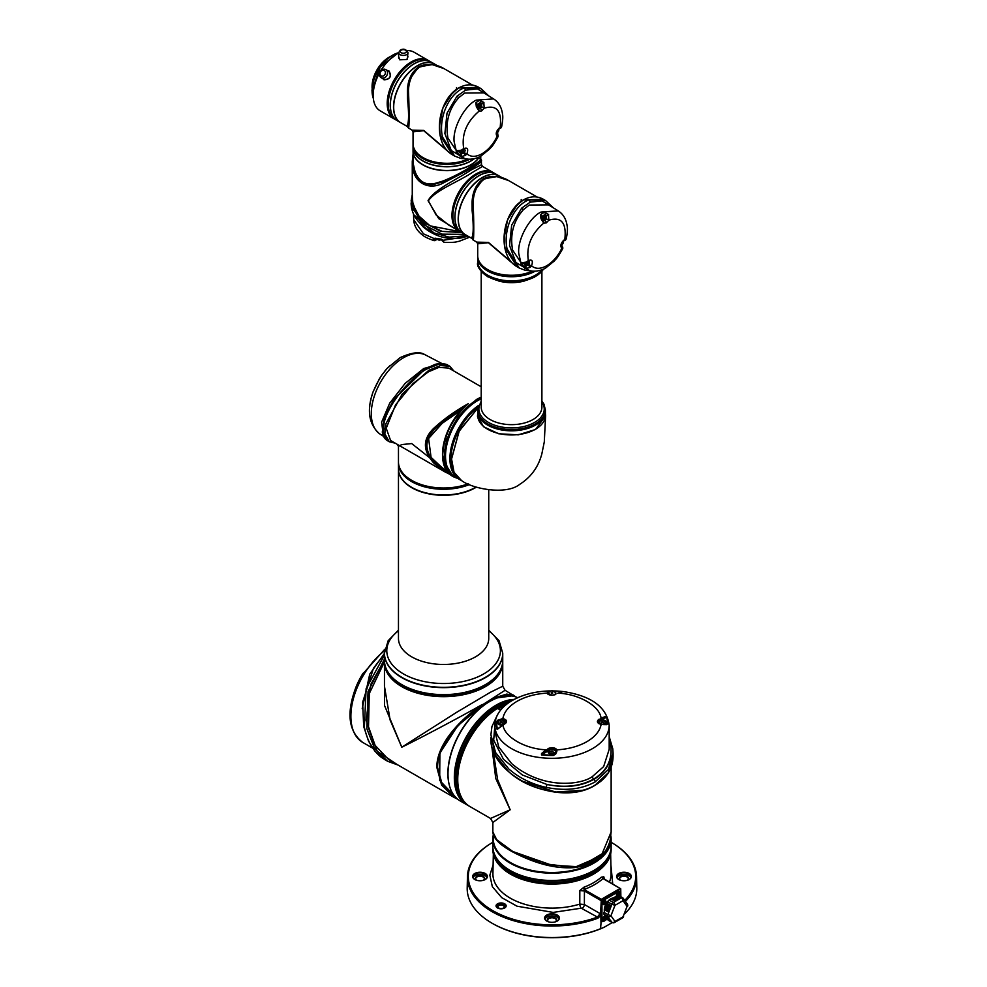 <?xml version="1.0" encoding="UTF-8"?>
<svg xmlns="http://www.w3.org/2000/svg" width="987" height="987" viewBox="0 0 987 987"><rect width="100%" height="100%" fill="white"/><g stroke="black" fill="none" stroke-linecap="round" stroke-linejoin="round"><path stroke-width="1.48" d="M493.105 864.957L489.836 875.185L492.34 886.659L501.717 897.639L516.978 906.177L553.176 912.407L581.257 908.188A3.109 1.197 72.9 0 1 579.788 904.104L579.825 890.595L583.909 887.214A58.764 33.928 -0 0 0 601.293 877.196L603.797 876.752L603.847 878.936M611.138 842.318A83.685 48.314 180 0 1 611.175 842.33L611.792 842.688A84.561 48.819 180 0 1 636.553 876.616L636.8 887.979A84.808 48.955 180 0 1 624.697 913.802M612.273 922.574L604.278 927.2A84.043 48.523 180 0 1 492.575 923.524A84.043 48.523 180 0 1 492.575 923.511L492.032 923.203A84.808 48.955 180 0 1 467.196 887.979L467.443 876.616A84.561 48.819 180 0 1 492.205 842.688A84.561 48.819 180 0 1 492.513 842.516M555.286 921.883A4.676 2.702 180 0 0 555.36 921.833A4.676 2.702 180 0 0 555.299 918.058A4.676 2.702 180 0 0 548.723 918.046A4.676 2.702 180 0 0 548.636 921.833A4.676 2.702 180 0 0 548.698 921.87A4.676 2.702 180 0 1 548.698 921.87A4.306 2.48 180 0 1 547.699 920.254A4.306 2.48 180 0 1 550.364 917.972A4.306 2.48 180 0 1 555.039 918.515A4.306 2.48 180 0 1 556.298 920.254A4.306 2.48 180 0 1 555.262 921.883M620.737 888.831L620.872 896.727L620.737 888.831L601.33 900.033L600.984 923.474L600.849 915.356L597.9 918.218A84.561 48.819 180 0 1 492.205 911.729A84.561 48.819 180 0 1 467.443 876.616M600.984 923.474L600.54 928.73A84.808 48.955 180 0 1 492.032 923.203L492.575 923.511M483.309 880.33A4.676 2.702 180 0 0 483.383 880.281A4.676 2.702 180 0 0 483.322 876.505A4.676 2.702 180 0 0 476.746 876.481A4.676 2.702 180 0 0 476.659 880.281A4.676 2.702 180 0 0 476.709 880.318A4.676 2.702 180 0 1 476.709 880.318A4.306 2.48 180 0 1 475.709 878.701A4.306 2.48 180 0 1 478.387 876.419A4.306 2.48 180 0 1 483.062 876.962A4.306 2.48 180 0 1 484.321 878.701A4.306 2.48 180 0 1 483.285 880.33M620.7 880.33A4.306 2.48 180 0 1 619.676 878.701A4.306 2.48 180 0 1 622.341 876.419A4.306 2.48 180 0 1 627.016 876.962A4.306 2.48 180 0 1 628.275 878.701A4.306 2.48 180 0 1 627.251 880.33A4.676 2.702 180 0 0 627.337 880.281A4.676 2.702 180 0 0 627.276 876.505A4.676 2.702 180 0 0 620.7 876.481A4.676 2.702 180 0 0 620.613 880.281A4.676 2.702 180 0 0 620.675 880.318A4.676 2.702 180 0 1 620.675 880.318M498.768 908.028A3.109 1.801 180 0 1 497.991 906.843A3.109 1.801 180 0 1 499.903 905.178A3.109 1.801 180 0 1 503.296 905.572A3.109 1.801 180 0 1 504.209 906.843A3.109 1.801 180 0 1 503.432 908.028M600.849 915.356L600.121 913.592L597.431 917.083A83.685 48.314 180 0 1 492.821 910.668A83.685 48.314 180 0 1 492.821 842.33A83.685 48.314 180 0 1 492.858 842.318M581.257 908.188L597.431 917.083L597.9 918.218M498.62 907.954L498.62 907.954A3.504 2.023 180 0 1 498.62 905.091A3.504 2.023 180 0 1 503.58 905.091A3.504 2.023 180 0 1 503.58 907.954A3.504 2.023 180 0 1 498.62 907.954M546.909 921.155A7.008 4.047 180 0 1 544.997 918.379A7.008 4.047 180 0 1 549.315 914.641A7.008 4.047 180 0 1 556.952 915.517A7.008 4.047 180 0 1 559 918.379A7.008 4.047 180 0 1 557.087 921.155M558.864 919.168A7.008 4.047 0 0 0 556.952 917.108A7.008 4.047 0 0 0 549.969 916.096A7.008 4.047 0 0 0 545.132 919.168M629.2 873.483A7.39 4.269 0 0 0 618.75 873.483A7.39 4.269 0 0 0 618.75 879.516L618.75 879.516A7.39 4.269 0 0 0 629.2 879.516A7.39 4.269 0 0 0 629.2 873.483M629.064 879.602A7.008 4.047 0 0 0 630.977 876.814A7.008 4.047 0 0 0 628.929 873.964A7.008 4.047 0 0 0 621.292 873.088A7.008 4.047 0 0 0 616.974 876.814A7.008 4.047 0 0 0 618.886 879.602M485.246 873.483A7.39 4.269 0 0 0 474.796 873.483A7.39 4.269 0 0 0 474.796 879.516L474.796 879.516A7.39 4.269 0 0 0 485.246 879.516A7.39 4.269 0 0 0 485.246 873.483M485.098 879.602A7.008 4.047 0 0 0 487.023 876.814A7.008 4.047 0 0 0 484.975 873.964A7.008 4.047 0 0 0 477.338 873.088A7.008 4.047 0 0 0 473.02 876.814A7.008 4.047 0 0 0 474.932 879.602M557.223 915.035A7.39 4.269 0 0 0 546.773 915.035A7.39 4.269 0 0 0 546.773 921.081L546.773 921.081A7.39 4.269 0 0 0 557.223 921.081A7.39 4.269 0 0 0 557.223 915.035M504.678 903.821A5.058 2.924 0 0 0 497.522 903.821A5.058 2.924 0 0 0 497.522 907.954L497.522 907.954A5.058 2.924 0 0 0 504.678 907.954A5.058 2.924 0 0 0 504.678 903.821M504.53 908.028A4.664 2.69 0 0 0 505.763 906.202A4.664 2.69 0 0 0 504.406 904.302A4.664 2.69 0 0 0 499.311 903.71A4.664 2.69 0 0 0 496.436 906.202A4.664 2.69 0 0 0 497.67 908.028M602.625 867.265A58.578 33.817 180 0 1 593.421 874.174A58.578 33.817 180 0 1 510.575 874.174A58.578 33.817 180 0 1 501.359 867.265M486.887 877.616A7.008 4.047 0 0 0 484.975 875.543A7.008 4.047 0 0 0 477.992 874.544A7.008 4.047 0 0 0 473.155 877.616M630.841 877.616A7.008 4.047 0 0 0 628.929 875.543A7.008 4.047 0 0 0 621.946 874.544A7.008 4.047 0 0 0 617.109 877.616M505.763 906.362A4.664 2.69 0 0 0 504.406 904.61A4.664 2.69 0 0 0 499.447 904.006A4.664 2.69 0 0 0 496.436 906.362M602.921 920.069A2.184 1.258 -60 0 1 603.871 917.873A2.184 1.258 -60 0 1 605.549 917.293A2.184 1.258 -60 0 1 605.993 918.292A2.184 1.258 -60 0 1 605.043 920.476A2.184 1.258 -60 0 1 603.365 921.068A2.184 1.258 -60 0 1 602.921 920.069M605.031 917.194A2.184 1.258 120 0 0 604.698 916.8A2.184 1.258 120 0 0 603.02 917.392A2.184 1.258 120 0 0 602.07 919.576A2.184 1.258 120 0 0 602.514 920.575A2.184 1.258 120 0 0 603.032 920.674M602.921 903.549A2.184 1.258 -60 0 1 603.871 901.353A2.184 1.258 -60 0 1 605.549 900.773A2.184 1.258 -60 0 1 605.993 901.773A2.184 1.258 -60 0 1 605.043 903.969A2.184 1.258 -60 0 1 603.365 904.548A2.184 1.258 -60 0 1 602.921 903.549M605.031 900.675A2.184 1.258 120 0 0 604.698 900.28A2.184 1.258 120 0 0 603.02 900.872A2.184 1.258 120 0 0 602.07 903.056A2.184 1.258 120 0 0 602.514 904.055A2.184 1.258 120 0 0 603.032 904.154M617.282 895.752A2.184 1.258 -60 0 1 617.22 895.295A2.184 1.258 -60 0 1 618.17 893.099A2.184 1.258 -60 0 1 619.848 892.519A2.184 1.258 -60 0 1 620.305 893.506A2.184 1.258 -60 0 1 619.256 895.801M619.342 892.421A2.184 1.258 120 0 0 619.009 892.026A2.184 1.258 120 0 0 617.319 892.606A2.184 1.258 120 0 0 616.369 894.802A2.184 1.258 120 0 0 616.826 895.801A2.184 1.258 120 0 0 617.048 895.888M613.445 897.96A9.142 5.28 120 0 0 604.291 910.026A9.142 5.28 120 0 0 604.414 911.396M604.883 919.872L604.883 919.872A3.886 1.221 -136.5 0 1 604.957 920.192L605.253 919.872A3.886 1.221 43.5 0 0 605.179 919.551L604.932 918.996A3.886 1.221 43.5 0 0 604.673 918.576L604.377 918.909A3.886 1.221 -136.5 0 1 604.624 919.316L604.846 919.835M604.969 902.525L604.932 902.476A3.886 1.221 43.5 0 0 604.673 902.056A3.775 1.382 140.9 0 1 604.377 902.389A3.886 1.221 -136.5 0 1 604.624 902.797L604.846 903.315M618.824 893.975L619.231 894.222A3.886 1.221 43.5 0 0 618.985 893.803L618.676 894.123A3.886 1.221 -136.5 0 1 618.935 894.543L618.837 894.839A3.886 2.924 -24.3 0 1 618.355 895.209L618.368 895.209M604.278 927.2L600.54 928.73M603.773 921.167L603.328 921.426A1.986 1.147 -60 0 1 602.329 921.513A1.986 1.147 -60 0 1 601.934 920.612L601.934 902.821A1.986 1.147 -60 0 1 603.328 900.391L618.738 891.495A1.986 1.147 -60 0 1 619.725 891.384A1.986 1.147 -60 0 1 620.144 892.31L620.144 892.816M620.144 894.395L620.144 896.307M607.375 919.082L605.142 920.377M611.792 842.688L611.175 842.33A83.685 48.314 180 0 1 624.722 900.403M636.553 876.616A84.561 48.819 180 0 1 625.437 901.415M600.478 915.368L601.317 899.317L584.045 889.484L583.909 887.214M601.293 877.196L620.737 888.806L604.463 879.405L603.797 876.752L603.328 877.85M620.12 888.46L601.317 899.317M600.701 900.391L584.427 890.99L584.366 904.499L579.788 904.104A59.084 34.113 0 0 1 510.217 898.121A59.084 34.113 0 0 1 492.92 873.581L493.34 853.952M582.17 908.274A3.109 1.801 120 0 0 584.366 904.499L600.121 913.592M579.825 890.595L584.427 890.99L585.032 889.916M603.082 920.896L603.057 920.908A1.555 0.901 -60 0 1 602.28 920.994A1.555 0.901 -60 0 1 601.959 920.279L601.959 902.488A1.555 0.901 -60 0 1 601.959 902.476L601.959 902.488M603.057 900.588A1.555 0.901 -60 0 1 603.057 900.576L618.467 891.68A1.555 0.901 -60 0 1 619.244 891.606A1.555 0.901 -60 0 1 619.565 892.322L619.565 892.347M605.771 919.341L606.919 918.687M604.389 919.736L604.661 919.896A3.886 2.924 155.7 0 1 604.18 920.266L604.056 919.983A3.886 2.924 -24.3 0 0 604.537 919.625M605.142 918.971A3.886 2.924 -24.3 0 0 605.45 918.502A3.775 2.11 -165.1 0 1 605.586 918.786A3.886 2.924 155.7 0 1 605.278 919.255M604.389 903.216L604.661 903.376A3.886 2.924 155.7 0 1 604.18 903.747L604.056 903.463A3.886 2.924 -24.3 0 0 604.537 903.105M605.142 902.451A3.886 2.924 -24.3 0 0 605.45 901.982L605.586 902.266A3.886 2.924 155.7 0 1 605.278 902.735L605.179 903.031A3.886 1.221 43.5 0 1 605.253 903.352A3.775 3.553 20.8 0 1 604.957 903.673A3.886 1.221 -136.5 0 0 604.883 903.364M619.454 894.197A3.886 2.924 -24.3 0 0 619.762 893.728A3.775 2.11 -165.1 0 1 619.885 894.012A3.886 2.924 155.7 0 1 619.577 894.481L619.491 894.777A3.886 1.221 43.5 0 1 619.565 895.086L619.256 895.406A3.886 1.221 -136.5 0 0 619.182 895.098L618.812 894.864M604.871 909.989L608.819 912.21L604.871 909.989M605.5 908.608L605.006 909.632M605.413 908.571L609.361 910.804L605.413 908.571M606.191 906.843L605.549 908.213M606.104 906.794L610.052 909.027L606.104 906.794M606.869 905.067L606.24 906.436M606.795 905.017L610.743 907.25L606.795 905.017M607.289 904.006L606.931 904.672M607.202 903.956L611.15 906.189L607.202 903.956M611.36 899.034L615.493 901.23L611.36 899.034L609.485 900.255A2.332 1.345 120 0 0 608.054 902.032L607.35 903.598M612.458 898.404L616.591 900.465L612.458 898.404L611.743 898.947M613.84 897.602L617.961 899.799L613.84 897.602L612.841 898.306M615.209 896.813L619.342 899.009L615.209 896.813L614.222 897.516M616.036 896.332L620.169 898.404L615.592 896.714M622.217 897.602L618.972 895.727A2.332 1.345 120 0 0 618.713 895.48A2.332 1.345 120 0 0 617.541 895.591L616.431 896.245M607.313 919.008L608.054 920.057A2.332 1.345 120 0 0 608.313 920.291A2.332 1.345 120 0 0 608.658 920.402M607.017 918.835L610.965 920.945L607.017 918.835M606.462 918.046L610.41 920.155L606.462 918.046M606.08 917.244L606.326 917.861M605.784 917.071L609.732 919.181L605.784 917.071M605.093 916.096L609.041 918.194L605.093 916.096M604.686 915.504L608.621 917.614L604.686 915.504M604.945 910.026L604.019 912.407A2.332 1.345 120 0 0 604.019 914.32L604.537 915.307M604.624 919.316L605.253 919.872M604.624 902.797L605.253 903.352M618.923 894.53L619.565 895.086M605.648 908.225L609.497 910.446L610.052 909.027M606.339 906.448L610.188 908.669L610.743 907.25M607.437 903.611L611.286 905.832L611.903 904.252L608.054 902.032M609.485 900.255L613.334 902.476A2.332 1.345 -120 0 1 614.987 905.326L623.044 900.675L627.078 906.411L623.044 916.8L614.987 921.451L610.953 915.714A2.332 1.838 144.9 0 1 607.881 916.541A2.332 1.345 -60 0 1 607.881 914.641L610.953 915.714L614.987 905.326L611.903 904.252A2.332 1.345 -60 0 1 613.334 902.476L615.209 901.39L611.36 899.169M616.591 900.465L617.689 899.959L613.84 897.738M617.961 899.799L619.059 899.169L615.209 896.936M606.425 917.737L609.732 919.181M605.734 916.763L609.041 918.194M604.636 915.196L607.881 916.541L604.019 914.32M613.161 922.5A2.332 1.345 -60 0 1 612.162 922.524A2.332 2.332 0 0 0 614.506 922.524A2.332 1.345 60 0 0 614.987 921.451A2.332 1.838 144.9 0 1 611.903 922.277L608.054 920.057M609.361 910.804L608.954 911.865L605.105 909.644M611.15 906.189L610.879 906.893L607.03 904.672M612.458 898.528L616.307 900.749L615.493 901.23M616.036 896.467L619.342 899.009M610.41 920.155L606.98 918.515M608.621 917.614L605.056 915.776M599.158 723.57L605.056 721.694L605.993 723.57M554.472 753.76L549.389 753.673M498.003 723.57L503.888 721.694L504.838 723.57M492.858 748.997L497.621 779.668L510.18 809.784L492.858 822.492L492.858 831.942L497.288 840.887L510.18 850.3L540.58 863.292L574.409 867.413L601.219 855.939L611.138 831.955M498.546 721.966L497.917 723.224M500.853 709.801L497.14 708.543L498.966 707.432A58.591 33.829 120 0 0 457.746 779.076L457.746 779.52A59.134 34.138 120 0 0 469.985 806.589L490.527 818.445L510.18 809.784L495.745 778.435L490.958 739.3M601.206 856.062L582.503 866.364L558.037 867.388L510.452 850.683L497.534 841.232M593.347 862.663A58.208 33.607 0 0 1 593.15 862.774A58.208 33.607 0 0 1 510.834 862.774L510.452 862.552A58.751 33.916 0 0 0 593.545 862.552A58.751 33.916 0 0 0 610.743 838.568L610.743 837.149M609.189 736.647L612.804 748.825A2.332 1.592 172.8 0 1 612.816 748.985L613.075 753.18L608.411 769.478L595.186 781.877C581.565 789.366 565.267 791.204 546.292 787.404C531.734 784.147 519.236 778.003 508.798 768.972L495.56 752.526L490.909 734.76L495.56 755.277L508.798 771.809C531.29 792.573 572.707 798.939 595.186 785.084L594.84 785.196M613.075 753.18L613.075 756.252L608.436 772.636L595.186 785.084M501.088 709.53A2.134 1.234 180 0 1 499.582 709.172A2.134 1.234 180 0 1 498.966 708.296L498.966 706.63A2.134 1.234 180 0 1 499.693 705.693M492.858 839.012L492.858 846.328A59.134 34.138 0 0 0 510.18 870.46A59.134 34.138 0 0 0 574.631 877.862A59.134 34.138 0 0 0 611.138 846.328L611.138 839.012A59.134 34.138 180 0 1 574.631 870.559A59.134 34.138 180 0 1 510.18 863.156A59.134 34.138 180 0 1 492.858 839.012A59.134 34.138 180 0 1 493.241 835.101M610.904 835.989A59.134 34.138 180 0 1 611.138 839.012M494.808 725.285L494.808 730.935L498.719 746.925L511.55 763.494C542.616 790.143 581.54 784.862 592.434 776.51L603.649 766.591L609.189 749.355L609.189 725.285A57.197 33.015 180 0 1 592.434 748.639A57.197 33.015 180 0 1 511.55 748.639A57.197 33.015 180 0 1 494.808 725.285C495.178 715.353 501.001 707.074 512.29 700.462C522.74 694.589 535.065 691.406 549.253 690.925L546.897 693.096C535.324 693.861 525.38 696.6 517.052 701.301C508.91 706.112 504.172 711.849 502.852 718.536L497.497 720.325L496.091 722.447A55.926 32.287 0 0 0 497.078 729.282L502.951 724.914C504.32 736.981 525.146 748.997 546.045 749.799L541.542 753.537L541.481 754.919A55.926 32.287 0 0 0 553.312 755.487L555.755 753.957L557.087 749.849C568.66 749.084 578.616 746.357 586.932 741.644C595.087 736.845 599.825 731.096 601.145 724.421L607.906 723.964A55.926 32.287 0 0 0 606.919 717.13L605.697 716.488L601.046 718.042C599.677 705.976 578.838 693.947 557.951 693.158L562.516 691.492A55.926 32.287 0 0 0 552.757 690.925M605.438 860.935A58.912 34.014 180 0 1 593.643 870.682A58.912 34.014 180 0 1 498.546 860.935M492.858 846.575A59.134 34.138 0 0 0 492.858 846.834A59.134 34.138 0 0 0 510.18 870.978A59.134 34.138 0 0 0 593.816 870.978A59.134 34.138 0 0 0 611.138 846.834A59.134 34.138 0 0 0 611.138 846.575M501.754 706.803L500.36 706.852L500.804 705.754L500.31 706.84L502.186 706.556L500.804 705.754M593.73 872.545A58.912 34.014 0 0 1 593.643 872.594A58.912 34.014 0 0 1 510.341 872.594L510.18 872.496A59.134 34.138 0 0 0 593.816 872.496A59.134 34.138 0 0 0 611.138 848.351L611.138 846.834M492.858 848.549A59.134 34.138 0 0 0 492.858 848.734A59.134 34.138 0 0 0 510.18 872.878A59.134 34.138 0 0 0 574.631 880.281A59.134 34.138 0 0 0 611.138 848.734A59.134 34.138 0 0 0 611.138 848.549M593.73 873.816A58.912 34.014 0 0 1 593.643 873.865A58.912 34.014 0 0 1 510.341 873.865L510.18 873.766A59.134 34.138 0 0 0 593.816 873.766A59.134 34.138 0 0 0 611.138 849.622A59.134 34.138 0 0 0 611.126 849.178M552.634 692.603L552.634 693.244L551.128 692.837L552.634 692.603L551.363 693.343L552.547 693.293M602.021 722.496L603.131 722.496L602.81 721.67L603.205 722.546L601.712 722.311L602.81 721.67M552.634 751.008L552.634 751.65L551.128 751.243L552.634 751.008L551.363 751.749L552.547 751.699M500.865 722.496L501.964 722.496L501.655 721.67L502.05 722.546L500.545 722.311L501.655 721.67M495.536 838.851L514.782 852.953L545.712 864.871L579.739 866.82L604.192 852.571M582.441 790.266L555.632 792.055L521.444 780.84M508.058 703.188A59.134 34.138 120 0 0 502.42 705.545M497.362 708.419A59.134 34.138 120 0 0 457.746 779.52M493.241 834.607L493.241 838.568A58.751 33.916 0 0 0 510.452 862.552L510.834 862.774M546.292 787.404L546.934 784.468L522.333 774.968L503.456 759.287L493.673 740.151L495.24 721.028M609.189 739.954L610.916 747.517C612.248 761.051 606.598 771.649 593.964 779.335A2.332 1.345 60 0 1 595.186 781.877M562.331 691.542L552.732 690.925M550.672 690.925L551.264 690.925A55.926 32.287 0 0 0 550.672 690.925L548.612 691.566L550.684 690.999L549.253 690.925M547.193 693.17L548.241 691.036M548.698 691.998L548.525 691.603A4.898 2.825 0 0 0 547.18 693.084M557.68 693.318L562.911 691.517C591.299 695.749 606.734 707 609.189 725.285M555.459 694.589L555.743 694.429C551.943 695.86 549.006 695.416 546.897 693.096L547.254 693.244C549.142 695.379 551.906 695.773 555.545 694.416L555.743 694.429M598.973 723.718A4.898 2.825 180 0 1 597.678 721.793A4.898 2.825 180 0 1 599.109 719.794L601.046 718.042L605.697 716.488M599.282 721.201L605.796 716.957L606.919 717.13M601.206 720.226L606.66 717.08L607.906 723.964M601.243 724.433L606.499 724.668M555.447 753.932L553.312 755.252L541.53 754.685L548.254 748.516C552.041 747.097 554.99 747.541 557.087 749.849L555.755 753.957M556.841 751.588A4.898 2.825 0 0 0 553.522 749.318A4.898 2.825 0 0 0 548.525 750.009L548.525 748.997A4.898 2.825 180 0 1 556.717 750.231L555.459 753.982M553.312 755.487L555.669 754.043M548.439 750.7L541.481 754.919M548.698 750.404L541.542 753.537M546.317 750.268L548.254 748.516M504.888 723.792L498.299 728.566M497.867 721.497L496.35 722.373L497.325 729.171L498.201 728.665L497.078 729.282M497.411 720.411L497.867 720.855L496.091 722.447M502.741 719.067A4.898 2.825 180 0 1 506.319 721.793A4.898 2.825 180 0 1 505.147 723.631C507.626 721.448 506.849 719.745 502.852 718.536L497.867 720.855L497.497 720.325M501.889 706.717L501.889 705.927M500.804 706.581L501.852 706.741M548.402 692.343L547.514 693.651M556.495 752.501L555.582 750.749M549.525 750.897L555.41 752.76M505.899 722.842L505.011 721.546M502.482 725.05L498.941 724.557M492.858 846.834L492.858 848.351A59.134 34.138 0 0 0 510.18 872.496L510.341 872.594M492.858 849.178A59.134 34.138 0 0 0 492.858 849.622A59.134 34.138 0 0 0 510.18 873.766L510.341 873.865M551.758 693.108L551.758 692.467M602.81 722.311L601.934 721.805M551.758 751.514L551.758 750.873M500.779 721.805L501.655 722.311M384.461 661.845L369.286 693.577L368.484 727.987L374.616 744.852L388.656 759.632L454.131 797.434L441.621 785.097L436.859 767.467C436.414 743.964 461.065 718.524 482.261 704.508C461.78 716.204 421.128 737.782 401.783 747.208L384.511 705.446L384.461 667.644M457.734 799.248L454.131 797.434L457.746 799.248M384.461 662.511L384.461 686.224L390.149 720.14L401.783 747.208L456.549 712.367L490.292 692.331L502.741 686.224L502.741 662.511A59.134 34.138 180 0 1 466.234 694.058A59.134 34.138 180 0 1 401.783 686.656A59.134 34.138 180 0 1 384.461 662.511A59.134 34.138 180 0 1 384.461 662.129M513.647 695.675L494.709 698.204L482.754 705.1C461.719 719.067 437.241 744.099 437.611 767.578L442.398 785.158L457.055 798.668M449.307 785.097A58.751 33.916 -60 0 1 447.888 773.512A58.751 33.916 -60 0 1 500.175 696.982M384.461 659.069L368.04 691.665L366.819 728.616L374.517 748.343L387.607 761.273L398.008 765.024M384.461 655.121L366.115 688.679L364.376 727.197C367.176 740.669 372.864 750.737 381.451 757.411L387.607 761.273L398.045 765.048M466.802 804.738A59.134 34.138 -60 0 1 466.58 804.615A59.134 34.138 -60 0 1 454.328 777.546A59.134 34.138 -60 0 1 514.165 699.425M517.743 697.686A59.134 34.138 120 0 0 472.773 715.489A59.134 34.138 120 0 0 447.999 773.894A59.134 34.138 120 0 0 460.25 800.963L466.58 804.615M454.773 777.707A58.912 34.014 120 0 1 454.773 777.608A58.912 34.014 120 0 1 496.424 705.471L496.584 705.372A59.134 34.138 -60 0 1 513.61 699.721M468.504 805.725A59.134 34.138 -60 0 1 468.344 805.639A59.134 34.138 -60 0 1 456.093 778.558A59.134 34.138 -60 0 1 511.55 700.893M468.344 805.639L467.024 804.874A59.134 34.138 -60 0 1 454.773 777.805A59.134 34.138 -60 0 1 496.584 705.372L496.424 705.471M469.059 806.046A59.134 34.138 -60 0 1 468.665 805.824A59.134 34.138 -60 0 1 456.426 778.755A59.134 34.138 -60 0 1 498.238 706.322A59.134 34.138 -60 0 1 510.933 701.276M498.151 706.371A58.912 34.014 -60 0 0 498.077 706.421A58.912 34.014 -60 0 0 456.426 778.558L456.426 778.755M469.713 806.428A59.134 34.138 -60 0 1 469.442 806.268A59.134 34.138 -60 0 1 457.191 779.199A59.134 34.138 -60 0 1 498.966 706.791M462.298 798.804A58.912 34.014 -60 0 1 457.524 779.199A58.912 34.014 -60 0 1 498.966 707.173M502.741 686.224L505.073 690.271L482.507 704.804L494.475 697.895L506.825 694.058L514.918 696.403M515.337 696.649L513.265 694.996L494.24 697.599L494.709 698.204M457.265 798.853L439.684 780.409L439.894 753.044L457.795 725.655L482.754 705.1M384.461 659.809L370.68 684.608L366.165 720.226L377.231 751.292L397.07 764.493M362.204 708.74L369.73 674.17L384.461 653.382M384.597 650.729A57.197 33.015 120 0 0 350.891 716.229A57.197 33.015 120 0 0 362.735 742.421C348.127 731.145 346.092 712.158 356.628 685.459L356.8 685.101A55.926 32.287 -60 0 1 362.241 674.565L384.819 649.224M356.788 685.286L362.945 673.331M501.692 705.323A59.134 34.138 -60 0 1 509.329 702.3M502.173 705.446A58.912 34.014 -60 0 1 508.453 702.904M398.464 630.138L388.162 640.711L384.461 653.172A59.134 34.138 0 0 0 401.783 677.316L401.783 677.316A59.134 34.138 0 0 0 485.419 677.316L485.419 677.316A59.134 34.138 0 0 0 502.741 653.172L499.04 640.711L488.738 630.138M476.4 487.146A45.131 26.057 180 0 1 411.69 487.664A45.131 26.057 180 0 1 398.464 469.244A45.131 26.057 180 0 1 398.464 469.084M469.578 484.518A45.131 26.057 180 0 1 411.69 481.631A45.131 26.057 180 0 1 398.464 463.199A45.131 26.057 180 0 1 398.464 463.051M398.464 463.199L398.464 468.924A45.131 26.057 0 0 0 411.69 487.344A45.131 26.057 0 0 0 476.055 487.023M485.148 677.477L485.148 677.477A58.751 33.916 0 0 1 402.054 677.477L401.783 677.316M469.257 484.37A44.748 25.835 180 0 1 411.961 481.471L411.69 481.311A45.131 26.057 180 0 1 398.464 462.891A45.131 26.057 180 0 1 398.477 462.57M469.207 484.346A45.131 26.057 180 0 1 411.69 481.311L411.961 481.471M384.461 653.332A59.134 34.138 0 0 0 384.461 653.493A59.134 34.138 0 0 0 401.783 677.637A59.134 34.138 0 0 0 466.234 685.04A59.134 34.138 0 0 0 502.741 653.493A59.134 34.138 0 0 0 502.741 653.332M384.461 653.493L384.461 660.488A59.134 34.138 0 0 0 401.783 684.62A59.134 34.138 0 0 0 466.234 692.023A59.134 34.138 0 0 0 502.741 660.488L502.741 653.493M468.455 484A45.131 26.057 180 0 1 411.69 480.681A45.131 26.057 180 0 1 398.464 462.249A45.131 26.057 180 0 1 398.464 462.089M384.461 660.636A59.134 34.138 0 0 0 384.461 660.796A59.134 34.138 0 0 0 401.783 684.941A59.134 34.138 0 0 0 466.234 692.343A59.134 34.138 0 0 0 502.741 660.796A59.134 34.138 0 0 0 502.741 660.636M384.474 661.278A59.134 34.138 0 0 0 384.461 661.759A59.134 34.138 0 0 0 401.783 685.891A59.134 34.138 0 0 0 485.419 685.891L485.419 685.891A59.134 34.138 0 0 0 502.741 661.759A59.134 34.138 0 0 0 502.728 661.278M485.148 686.051L485.148 686.051A58.751 33.916 0 0 1 402.054 686.051L401.783 685.891M442.521 363.821L433.959 364.882L425.126 368.928L393.727 399.612L384.437 417.563L382.302 432.01C383.005 436.303 384.807 439.24 387.718 440.831L389.26 441.757L384.831 433.799L385.88 423.818L402.165 394.121L428.802 370.322L440.486 365.535L449.899 366.325L453.835 370.989M441.041 363.623L423.719 368.533L405.151 383.375L389.717 403.165L381.624 422.128L383.363 435.773M468.085 483.827A45.131 26.057 180 0 1 411.69 480.361A45.131 26.057 180 0 1 398.464 461.928L398.464 446.395L401.709 444.582L411.69 443.57L454.415 477.301M481.212 386.793L448.801 368.089L438.931 367.386L428.395 371.828L413.084 383.524L395.553 404.892L386.225 428.259L390.593 440.498L444.483 471.613M395.232 443.175L389.26 441.757M433.959 364.882C436.908 363.031 447.444 363.722 447.765 365.153L438.759 364.215L426.421 369.163C407.989 379.613 388.162 405.052 384.103 422.757L383.363 434.033L387.731 440.831M449.665 474.241L444.89 471.848L434.033 463.273C422.559 450.701 422.559 438.956 434.033 428.037C444.027 418.907 455.488 410.752 468.406 403.597L464.322 406.878A45.686 26.378 120 0 0 442.497 454.76L446.395 470.268M454.736 476.635A45.131 26.057 -60 0 1 447.642 440.523A45.131 26.057 -60 0 1 477.165 400.623A45.131 26.057 -60 0 1 481.212 398.588M468.406 403.597C452.404 418.106 443.842 435.255 442.731 455.081L445.199 467.998L452.231 476.092C445.853 472.144 442.608 465.025 442.497 454.76L442.497 454.304A45.131 26.057 -60 0 1 461.052 410.136L442.188 423.337L428.605 438.536L431.072 457.363L446.704 472.008M448.727 473.353L434.897 463.014C424.287 450.849 424.287 439.499 434.897 428.975C442.719 421.634 452.009 414.75 462.792 408.347L464.322 406.878M462.792 408.347L461.052 410.136M442.139 363.648L425.829 355.135A45.649 26.353 120 0 0 424.829 354.666A45.649 26.353 120 0 0 403.572 357.713A45.649 26.353 120 0 0 374.184 396.552A45.649 26.353 120 0 0 379.279 433.552A45.649 26.353 120 0 0 380.192 434.181L383.659 436.39M389.902 365.721L386.867 368.706A42.675 24.638 120 0 0 384.893 371.013L385.066 370.964M387.41 368.102L400.204 357.602C411.875 352.359 420.08 351.372 424.829 354.666M383.042 373.542L381.377 375.739A42.675 24.638 120 0 0 380.118 377.639L380.217 377.626M381.994 374.838L386.867 368.706M380.279 377.725L378.243 381.192A43.81 25.292 120 0 0 374.024 389.976L374.554 388.644M379.884 377.996L378.983 379.563M373.678 390.531L372.963 392.197A42.675 24.638 120 0 0 372.457 393.665L372.592 393.603M373.148 391.666L374.591 388.57M372.062 395.331L371.482 396.922A42.675 24.638 120 0 0 371.47 396.934A42.675 24.638 120 0 0 371.112 398.304M372.457 393.653L371.47 396.934C367.127 412.739 369.73 424.941 379.279 433.552M370.927 399.846L370.446 401.376A42.675 24.638 120 0 0 370.211 402.684M481.212 398.859A45.131 26.057 120 0 0 477.437 400.784A45.131 26.057 120 0 0 447.95 440.547A45.131 26.057 120 0 0 454.871 476.721L458.35 478.732M455.957 433.552A45.131 26.057 -60 0 1 478.596 405.386A45.131 26.057 120 0 0 455.957 433.552A45.131 26.057 -60 0 0 449.912 458.634A45.131 26.057 -60 0 0 459.263 479.3A45.131 26.057 -60 0 0 459.757 479.571M461.669 480.583A45.131 26.057 -60 0 1 460.25 479.867A45.131 26.057 -60 0 1 450.899 459.202A45.131 26.057 -60 0 1 478.053 407.088M379.847 378.058L381.377 375.739M374.024 389.976L379.316 378.922M434.033 463.273A1.555 0.642 -43.6 0 0 434.897 463.014C423.263 450.726 423.263 439.375 434.897 428.975A1.555 0.753 45.7 0 1 434.033 428.037M444.89 471.848L450.565 474.636M477.708 413.516L477.523 415.909L483.494 426.705L498.743 433.786L518.298 434.835L535.633 429.468L545.601 415.663L545.404 413.479M535.41 424.941A33.62 19.407 0 0 1 535.324 424.99A33.62 19.407 0 0 1 487.788 424.99L487.615 424.891A33.854 19.543 0 0 0 535.485 424.891A33.854 19.543 0 0 0 545.404 411.073A33.854 19.543 0 0 0 545.392 410.53M542.381 269.587A33.854 19.543 180 0 1 487.615 275.336A33.854 19.543 180 0 1 477.708 261.506A33.854 19.543 180 0 1 477.708 261.419M477.708 411.258L477.708 415.391A33.854 19.543 0 0 0 487.615 429.209A33.854 19.543 0 0 0 524.504 433.453A33.854 19.543 0 0 0 545.404 415.391L545.404 411.258A33.854 19.543 180 0 1 524.504 429.32A33.854 19.543 180 0 1 487.615 425.089A33.854 19.543 180 0 1 477.708 411.258A33.854 19.543 180 0 1 477.708 411.172M535.139 271.203A33.854 19.543 180 0 1 487.615 271.006A33.854 19.543 180 0 1 477.708 257.188L477.708 261.321A33.854 19.543 0 0 0 487.615 275.139A33.854 19.543 0 0 0 542.159 269.673M487.788 270.919L487.788 270.919A33.62 19.407 0 0 0 534.794 271.215A33.854 19.543 180 0 1 487.615 270.82L487.615 270.82A33.854 19.543 180 0 1 477.708 257.002A33.854 19.543 180 0 1 477.708 256.62M477.868 408.026L459.152 431.245L451.565 459.017L454.057 472.329L461.435 480.459C472.082 488.849 506.072 495.363 519.631 484.395C535.151 474.648 539.852 461.065 541.789 454.131L544.293 441.917L545.601 415.663M533.375 271.178A33.854 19.543 180 0 1 487.615 270.056A33.854 19.543 180 0 1 477.708 256.238A33.854 19.543 180 0 1 477.708 255.978M532.721 271.129A33.62 19.407 180 0 1 487.788 269.772A33.62 19.407 180 0 1 481.014 264.146M477.881 407.964L459.165 430.875L451.577 458.721M477.72 410.53A33.854 19.543 0 0 0 477.708 411.073A33.854 19.543 0 0 0 487.615 424.891L487.788 424.99M526.293 268.439A1.949 0.901 -82.8 0 1 526.133 265.676L524.751 267.896L526.873 269.34C534.066 273.658 544.355 269.18 545.762 267.921L554.312 261C556.298 258.323 556.409 260 562.775 248.514L561.899 245.603A1.949 1.592 129.3 0 0 561.356 245.344L561.591 245.997A1.949 1.863 -113.3 0 1 562.615 248.638L562.158 247.737L562.615 248.638L561.714 248.428C557.939 256.176 552.942 261.95 546.736 265.737C540.518 269.13 535.46 269.155 531.574 265.824L530.019 267.44L526.293 268.439L522.925 266.527A1.949 1.567 -43 0 0 525.38 265.737L523.455 262.998M522.925 266.527A33.163 19.148 -60 0 1 520.877 263.615L520.914 262.826L526.034 262.16L528.366 260.642C526.108 246.38 531.228 233.87 543.726 223.136L540.999 218.719L540.494 214.623L542.529 213.34L544.565 212.267L548.464 214.413L548.846 220.175C561.418 216.449 566.723 222.926 564.786 239.607L566.131 239.002L565.909 238.04M523.579 262.739L520.914 262.826L518.755 253.486C517.287 239.286 529.76 217.239 540.925 212.082L558.235 210.873L548.538 204.852L529.316 205.037L523.48 209.589C513.45 220.965 509.835 234.474 512.611 250.118L524.8 268.23L526.873 269.34M528.045 261.506A2.134 1.234 -60 0 1 528.218 262.234A2.134 1.234 -60 0 1 526.713 264.861A2.134 1.234 -60 0 1 525.639 264.96A2.134 1.234 -60 0 1 525.195 263.985A2.134 1.234 -60 0 1 525.38 263.023M527.095 262.073L527.811 262.48L527.095 264.146M526.194 263.455L526.811 263.8L526.009 263.751A5.441 3.146 180 0 1 525.195 263.985M563.306 241.149A2.134 1.234 -60 0 1 563.491 241.877A2.134 1.234 -60 0 1 561.973 244.492A2.134 1.234 -60 0 1 561.282 244.702M562.368 241.716L563.071 242.123L562.368 243.789M545.86 216.795A2.134 1.234 -60 0 1 544.343 219.41A2.134 1.234 -60 0 1 543.269 219.521A2.134 1.234 -60 0 1 542.825 218.546A2.134 1.234 -60 0 1 544.343 215.919A2.134 1.234 -60 0 1 545.416 215.82A2.134 1.234 -60 0 1 545.86 216.795A5.441 3.146 180 0 1 545.441 217.263L544.442 218.361M543.825 218.004L543.64 218.3A5.441 3.146 180 0 1 542.825 218.546M514.313 264.837L488.392 242.691A1.949 0.913 125.4 0 0 488.405 242.407L476.746 242.136L473.094 239.94C473.994 240.779 473.994 221.137 473.094 202.631C473.6 191.725 477.572 183.73 484.999 178.635L496.843 176.599L508.638 180.572L537.187 197.055M501.976 177.635L499.212 176.031A33.854 19.543 120 0 0 482.285 177.709L482.285 177.709A33.854 19.543 120 0 0 458.35 219.163A33.854 19.543 120 0 0 465.358 234.659L472.304 238.669L472.131 236.929C473.575 233.376 473.575 224.629 472.131 210.712L472.045 202.952C472.341 191.885 476.24 183.755 483.766 178.561L490.305 176.525M521.21 199.547L521.173 201.336M482.112 177.808L482.112 177.808A33.62 19.407 120 0 0 458.35 218.978A33.62 19.407 120 0 0 458.35 219.065M543.381 199.288C537.113 195.808 530.451 196.018 523.394 199.905C501.951 211.749 496.19 254.979 517.114 266.786L504.937 247.651C502.346 226.665 508.527 210.762 523.505 199.917L543.381 199.288L545.614 200.583L528.452 199.917A3.886 2.393 66.9 0 1 530.29 202.113L542.122 200.867L552.177 207.11M517.114 266.786L519.248 268.02L507.084 248.897C503.234 231.451 511.858 209.108 525.8 201.249L528.452 199.917M499.126 175.982A33.854 19.543 120 0 0 499.04 175.933A33.854 19.543 120 0 0 482.112 177.611A33.854 19.543 120 0 0 460.004 207.443A33.854 19.543 120 0 0 465.198 234.561A33.854 19.543 120 0 0 465.272 234.61M499.04 175.933L495.856 174.094A33.854 19.543 120 0 0 478.929 175.772A33.854 19.543 120 0 0 456.808 205.604A33.854 19.543 120 0 0 462.002 232.722L465.198 234.561M495.795 174.057A33.854 19.543 120 0 0 495.745 174.033A33.854 19.543 120 0 0 478.818 175.711A33.854 19.543 120 0 0 456.697 205.53A33.854 19.543 120 0 0 461.891 232.661A33.854 19.543 120 0 0 461.941 232.685L459.905 231.513A33.854 19.543 120 0 1 452.897 216.017A33.854 19.543 120 0 1 476.832 174.563L476.832 174.563A33.854 19.543 120 0 1 493.759 172.885L495.745 174.033M476.721 174.625L476.721 174.625A33.694 19.456 120 0 0 452.897 215.894A33.694 19.456 120 0 0 452.897 215.956M548.698 214.858L546.119 216.153L546.477 218.855L544.923 220.545L543.331 220.681L543.726 223.136L546.292 222.902A1.949 1.123 -120 0 0 544.923 220.545M493.648 172.824A33.854 19.543 120 0 0 493.537 172.762A33.854 19.543 120 0 0 467.456 181.83A33.854 19.543 120 0 0 452.675 215.894A33.854 19.543 120 0 0 459.695 231.39A33.854 19.543 120 0 0 459.806 231.451M542.011 218.472A2.134 1.234 -60 0 1 543.467 215.413A2.134 1.234 -60 0 1 544.54 215.314A2.134 1.234 -60 0 1 544.886 215.721M476.227 174.28A33.694 19.456 120 0 0 476.178 174.304A33.694 19.456 120 0 0 452.354 215.573L452.354 215.697A33.854 19.543 120 0 0 459.362 231.192A33.854 19.543 120 0 0 459.523 231.291M488.405 242.407L511.735 262.332M473.094 239.94A1.555 1.542 152.1 0 1 472.551 239.36L472.551 239.36A1.555 1.542 152.1 0 1 472.391 238.879L472.428 237.472L472.391 238.879M473.094 202.631L472.391 202.866L472.428 210.65C473.994 225.307 473.994 234.24 472.428 237.472A0.777 0.753 11.4 0 0 472.131 236.929M494.351 176.451L482.853 179.449L474.55 191.096L472.045 202.952M488.392 242.691L477.708 243.801L476.746 242.136M472.131 210.712L472.428 210.65C473.76 224.74 473.76 233.672 472.428 237.472M477.708 243.801L477.708 255.732A33.854 19.543 0 0 0 487.615 269.55A33.854 19.543 0 0 0 532.474 271.092A33.62 19.407 0 0 1 487.788 269.648L487.615 269.55M529.007 270.278L515.88 262.456L509.539 245.479L511.661 225.184L521.667 208.134L530.29 202.113M520.877 263.615A1.949 1.493 -27.8 0 0 523.036 263.369M525.824 265.774L525.935 265.059M561.751 244.603L561.911 245.615M523.887 262.85A1.949 0.814 -89.1 0 1 523.32 263.369L526.231 262.048M525.294 264.553A2.134 1.234 -60 0 1 524.763 264.454A2.134 1.234 -60 0 1 524.331 263.295M530.019 267.44L528.526 265.096L526.133 265.676L526.873 264.75M528.366 260.642L527.206 261.296L528.366 260.642C532.141 259.137 533.214 260.864 531.574 265.824L527.292 264.38M561.307 245.837L561.714 248.428C559.987 245.405 561.011 242.469 564.786 239.607L563.182 240.532M566.131 239.002A1.949 1.888 55.7 0 1 565.391 240.051L565.391 240.051A1.949 1.888 55.7 0 1 564.49 240.372M546.477 218.855L548.846 220.175L546.292 222.902M544.565 212.267A1.949 1.221 64.5 0 1 545.392 214.376L545.947 215.82L548.464 214.413M540.494 214.623A1.949 1.024 55.9 0 1 541.542 216.597L545.392 214.376L545.392 215.808M540.999 218.719L541.542 217.559M541.542 218.361L541.542 216.597L541.542 218.361M541.431 217.14L543.331 220.681M526.034 262.16L529.18 260.938L529.217 264.516M542.628 219.645L543.245 219.509M542.924 219.102A2.134 1.234 -60 0 1 542.394 219.015A2.134 1.234 -60 0 1 542.208 218.867M526.713 262.295L526.009 263.751M527.811 262.924L527.194 262.752M562.615 242.938L561.899 242.901L562.454 243.221M563.071 242.568L562.454 242.395M493.377 172.663A33.854 19.543 120 0 0 493.204 172.565A33.854 19.543 120 0 0 476.289 174.243A33.854 19.543 120 0 0 452.354 215.697M544.824 217.313L544.343 216.856L543.64 218.3M434.132 240.569L433.404 239.89L434.132 240.569A1.949 1.888 -115.7 0 0 435.415 240.446L433.873 240.581C428.087 238.583 424.225 236.683 422.288 234.881C416.872 230.687 414.022 225.616 413.713 219.657L423.448 233.845L433.836 238.435L435.551 238.212A33.163 19.148 0 0 0 441.152 239.076L443.336 240.248L468.344 236.386M441.152 239.076L441.288 239.866L443.336 240.248L443.669 241.494A1.949 1.592 170.7 0 1 441.966 240.211M437.5 239.347A2.134 1.234 0 0 0 437.932 239.705A2.134 1.234 0 0 0 440.757 239.816M456.475 229.539L438.684 218.583L428.05 200.669C434.243 189.418 456.562 179.696 471.391 169.826L481.533 164.718L481.224 159.697A1.555 1.542 147.9 0 0 480.891 159.326C481.829 160.202 478.387 162.917 470.577 167.494L457.376 175.18L443.089 181.657L435.921 183.816C425.261 187.049 418.155 182.953 414.614 171.516L413.01 164.298A1.555 0.691 174.6 0 0 412.43 164.854C412.874 182.299 428.494 191.318 443.582 182.829L471.391 168.395C478.831 164.101 482.187 161.461 481.459 160.462A1.555 1.542 147.9 0 0 481.224 159.697L480.694 159.117M413.047 154.465L412.43 164.854M413.047 154.317L412.27 161.56L412.27 200.941L416.835 214.216L430.085 225.863L460.312 231.748M459.165 231.081A33.854 19.543 -60 0 1 458.98 230.97A33.854 19.543 -60 0 1 453.786 203.853A33.854 19.543 -60 0 1 475.894 174.02A33.854 19.543 -60 0 1 492.821 172.343A33.854 19.543 -60 0 1 493.019 172.466M481.533 164.718L482.495 166.384L472.761 172.207C457.795 182.163 435.279 190.306 428.358 200.867L436.143 214.969L448.641 225.011L458.98 230.97M479.213 156.945A33.854 19.543 180 0 1 470.836 164.94A33.854 19.543 180 0 1 433.947 169.172A33.854 19.543 180 0 1 413.047 151.122L413.294 164.002L414.935 171.183C418.747 181.744 425.693 185.753 435.76 183.2L442.855 181.077C453.132 176.944 462.459 172.133 470.836 166.655C478.337 162.3 481.594 159.672 480.62 158.759M412.27 194.55L411.11 201.003L421.597 221.113L440.547 231.279L461.768 232.587M412.27 194.525L411.11 203.593L421.597 223.605L442.077 234.153L464.865 234.375M479.065 157.007A33.854 19.543 180 0 1 470.836 164.743A33.854 19.543 180 0 1 433.947 168.987A33.854 19.543 180 0 1 413.047 150.925L413.047 147.248A33.854 19.543 180 0 1 413.059 147.174M474.328 158.697A33.854 19.543 180 0 1 470.836 161.066A33.854 19.543 180 0 1 433.947 165.298A33.854 19.543 180 0 1 413.047 147.248M467.727 236.029L463.471 237.497C448.814 240.495 435.427 237.003 423.3 227.035L417.464 220.323M423.028 160.967A33.694 19.456 0 0 0 423.078 161.004A33.694 19.456 0 0 0 470.725 161.004L470.836 160.93A33.854 19.543 180 0 1 422.967 160.93A33.854 19.543 180 0 1 413.047 147.112L413.047 144.83A33.854 19.543 180 0 1 413.059 144.707M469.775 159.24A33.854 19.543 180 0 1 433.268 162.719A33.854 19.543 180 0 1 413.047 144.83M423.078 158.463L422.967 158.389A33.854 19.543 180 0 0 469.294 159.228A33.694 19.456 180 0 1 423.078 158.463L422.967 158.389A33.854 19.543 180 0 1 413.047 144.571A33.854 19.543 180 0 1 413.059 144.386M468.603 159.191A33.854 19.543 180 0 1 422.967 158.019A33.854 19.543 180 0 1 413.047 144.188A33.854 19.543 180 0 1 413.059 143.966M468.171 159.154A33.694 19.456 180 0 1 423.078 157.821A33.694 19.456 180 0 1 414.515 149.419M443.582 182.829L442.855 181.077M479.645 158.648L480.891 159.326A0.777 0.777 143.9 0 1 480.755 159.178L480.755 156.143M413.294 164.002L413.047 156.378M414.935 171.183L414.614 171.516C418.587 182.064 425.681 186.173 435.921 183.816L435.76 183.2M452.934 221.421A33.62 19.407 -60 0 1 481.533 171.886M414.762 215.598L433.984 232.932L449.134 237.127L465.013 235.881M470.725 161.004L470.836 160.93A33.854 19.543 180 0 0 474.093 158.759M435.551 238.212L435.822 239.027L441.485 239.52M435.995 238.644L433.836 238.435L433.404 239.89A1.949 1.703 -14.2 0 0 435.835 239.027L436.217 238.706M436.846 239.224L435.415 240.446A1.949 1.888 -115.7 0 0 436.414 239.15M435.329 239.705L436.92 238.78M497.09 132.628L497.263 133.627A1.949 1.592 129.3 0 0 496.708 133.356L496.942 134.022A1.949 1.863 -113.3 0 1 497.954 136.65L497.51 135.762L497.954 136.65L497.066 136.44C493.29 144.201 488.294 149.962 482.075 153.762C475.857 157.143 470.811 157.18 466.925 153.849L465.37 155.465L461.645 156.464L458.264 154.54A1.949 1.567 -43 0 0 460.732 153.75L458.807 151.011M458.264 154.54A33.163 19.148 -60 0 1 456.216 151.628L456.253 150.838L461.385 150.172L463.705 148.655C461.447 134.392 466.567 121.894 479.077 111.149L476.339 106.744L475.833 102.636L477.881 101.365L479.916 100.292L483.815 102.426L484.185 108.2C496.757 104.462 502.075 110.939 500.138 127.631L501.482 127.027L501.26 126.065M458.93 150.752L456.253 150.838L454.106 141.499C452.638 127.311 465.111 105.264 476.277 100.106L493.586 98.897L483.889 92.877L464.667 93.049L458.819 97.614C448.801 108.977 445.186 122.487 447.962 138.131L460.152 156.242L462.224 157.352L460.102 155.921L461.274 153.071M463.384 149.53A2.134 1.234 -60 0 1 463.569 150.258A2.134 1.234 -60 0 1 462.064 152.874A2.134 1.234 -60 0 1 460.991 152.985A2.134 1.234 -60 0 1 460.547 151.998A2.134 1.234 -60 0 1 460.732 151.048M462.447 150.098L463.162 150.727L462.447 152.171M461.546 151.467L462.15 151.813L461.361 151.764A5.441 3.146 180 0 1 460.547 151.998M498.657 129.174A2.134 1.234 -60 0 1 498.83 129.902A2.134 1.234 -60 0 1 497.325 132.517A2.134 1.234 -60 0 1 496.634 132.727M497.707 129.741L498.423 130.148L497.707 131.814M481.2 104.819A2.134 1.234 -60 0 1 479.694 107.435A2.134 1.234 -60 0 1 478.621 107.546A2.134 1.234 -60 0 1 478.177 106.559A2.134 1.234 -60 0 1 479.694 103.943A2.134 1.234 -60 0 1 480.755 103.832A2.134 1.234 -60 0 1 481.2 104.819A5.441 3.146 180 0 1 480.792 105.288L480.077 106.732M479.176 106.028L479.781 106.374L478.991 106.325A5.441 3.146 180 0 1 478.177 106.559M449.665 152.849L423.744 130.716A1.949 0.913 125.4 0 0 423.756 130.432L412.085 130.148L408.445 127.965C409.346 128.803 409.334 109.162 408.445 90.656C408.951 79.75 412.924 71.743 420.339 66.66L432.195 64.611L443.977 68.596L472.526 85.079M437.327 65.648L434.551 64.056A33.854 19.543 120 0 0 417.624 65.722A33.854 19.543 120 0 0 417.624 65.734A33.854 19.543 120 0 0 393.69 107.188A33.854 19.543 120 0 0 400.71 122.684L407.656 126.694L407.483 124.942C408.926 121.389 408.926 112.654 407.483 98.737L407.397 90.977C407.693 79.91 411.591 71.78 419.117 66.585L425.656 64.55M456.549 87.559L456.512 89.361M393.69 107.089A33.62 19.407 120 0 1 393.69 106.991A33.62 19.407 120 0 1 417.464 65.821L417.624 65.722M478.72 87.3C472.465 83.833 465.802 84.031 458.733 87.929C437.303 99.761 431.529 142.992 452.453 154.811L440.276 135.663C437.685 114.689 443.879 98.774 458.856 87.942L478.72 87.3L480.965 88.596L463.791 87.929A3.886 2.393 66.9 0 1 465.63 90.125L477.474 88.892L487.516 95.134M452.453 154.811L454.6 156.045L442.435 136.909C438.586 119.476 447.21 97.121 461.151 89.262L463.791 87.929M434.477 64.007A33.854 19.543 120 0 0 434.391 63.958A33.854 19.543 120 0 0 417.464 65.635A33.854 19.543 120 0 0 395.355 95.455A33.854 19.543 120 0 0 400.537 122.585A33.854 19.543 120 0 0 400.623 122.635M434.391 63.958L431.196 62.119A33.854 19.543 120 0 0 414.269 63.785A33.854 19.543 120 0 0 392.16 93.617A33.854 19.543 120 0 0 397.354 120.747L400.537 122.585M431.146 62.082A33.854 19.543 120 0 0 431.085 62.045A33.854 19.543 120 0 0 414.17 63.723A33.854 19.543 120 0 0 392.049 93.555A33.854 19.543 120 0 0 397.243 120.673A33.854 19.543 120 0 0 397.292 120.71M431.085 62.045L429.111 60.91A33.854 19.543 120 0 0 412.184 62.588L412.184 62.588A33.854 19.543 120 0 0 388.249 104.042A33.854 19.543 120 0 0 395.256 119.538L397.243 120.673M412.072 62.65L412.072 62.65A33.694 19.456 120 0 0 388.249 103.906A33.694 19.456 120 0 0 388.249 103.98M484.037 102.882L481.471 104.178L481.829 106.88L480.274 108.558L478.683 108.693L479.077 111.149L481.644 110.926A1.949 1.123 -120 0 0 480.274 108.558M429 60.849A33.854 19.543 120 0 0 428.889 60.775A33.854 19.543 120 0 0 402.807 69.843A33.854 19.543 120 0 0 388.027 103.906A33.854 19.543 120 0 0 395.034 119.402A33.854 19.543 120 0 0 395.145 119.476M477.363 106.497A2.134 1.234 -60 0 1 478.818 103.438A2.134 1.234 -60 0 1 479.892 103.327A2.134 1.234 -60 0 1 480.225 103.746M411.579 62.292A33.694 19.456 120 0 0 411.517 62.329A33.694 19.456 120 0 0 387.694 103.598L387.694 103.721A33.854 19.543 120 0 0 394.714 119.217A33.854 19.543 120 0 0 394.874 119.316M423.756 130.432L447.123 150.382M408.445 127.965A1.555 1.542 152.1 0 1 407.89 127.372L407.89 127.372A1.555 1.542 152.1 0 1 407.742 126.904L407.779 125.485L407.742 126.904M408.445 90.656L407.742 90.878L407.779 98.675C409.346 113.32 409.346 122.265 407.779 125.485A0.777 0.753 11.4 0 0 407.483 124.942M429.69 64.463L418.204 67.461L409.889 79.12L407.397 90.977M423.744 130.716L413.047 131.826L412.085 130.148M407.483 98.737L407.779 98.675C409.111 112.752 409.111 121.697 407.779 125.485M413.047 131.826L413.047 143.744A33.854 19.543 0 0 0 422.967 157.562A33.854 19.543 0 0 0 467.826 159.117A33.62 19.407 0 0 1 423.127 157.661L422.967 157.562M464.359 158.302L451.232 150.48L444.878 133.492L447.012 113.197L457.018 96.158L465.63 90.125M456.216 151.628A1.949 1.493 -27.8 0 0 458.375 151.393M497.51 132.394L498.127 136.539C491.76 148.025 491.649 146.347 489.651 149.012L481.113 155.934C479.707 157.204 469.405 161.683 462.212 157.352M459.239 150.875A1.949 0.814 -89.1 0 1 458.671 151.393L461.583 150.073M460.645 152.566A2.134 1.234 -60 0 1 460.115 152.479A2.134 1.234 -60 0 1 459.683 151.319M461.645 156.464A1.949 0.901 -82.8 0 1 461.472 153.701L461.176 153.799M465.37 155.465L463.878 153.108L461.472 153.701L462.224 152.775M463.705 148.655L462.558 149.321L463.705 148.655C467.493 147.162 468.566 148.889 466.925 153.849L462.644 152.393M496.658 133.862L497.066 136.44C495.338 133.43 496.362 130.494 500.138 127.631L498.534 128.544M501.482 127.027A1.949 1.888 55.7 0 1 500.73 128.076L500.73 128.076A1.949 1.888 55.7 0 1 499.829 128.384M481.829 106.88L484.185 108.2L481.644 110.926M479.916 100.292A1.949 1.221 64.5 0 1 480.743 102.389L481.286 103.845L483.815 102.426M475.833 102.636A1.949 1.024 55.9 0 1 476.894 104.622L480.743 102.389L480.743 103.82L479.892 103.327M476.339 106.744L476.894 105.572M477.066 106.719L476.894 104.622M478.707 108.718L477.424 106.621L476.598 107.176M461.385 150.172L464.532 148.951L465.161 150.382L464.556 152.529M478.276 107.127A2.134 1.234 -60 0 1 477.745 107.04A2.134 1.234 -60 0 1 477.56 106.88M462.064 150.32L461.361 151.764M463.15 150.949L462.533 150.777M498.423 130.592L497.806 130.407M428.716 60.688A33.854 19.543 120 0 0 428.555 60.589A33.854 19.543 120 0 0 411.628 62.267A33.854 19.543 120 0 0 387.694 103.721M480.175 105.325L479.694 104.881L478.991 106.325M389.063 71.483L385.818 69.608C379.674 68.806 378.12 71.508 381.142 77.689L381.142 77.689A4.664 3.812 120 0 1 380.18 71.743A4.664 3.812 120 0 1 385.818 69.608L385.818 69.608A4.664 3.812 120 0 1 386.781 75.555A4.664 3.812 120 0 1 381.142 77.689L384.399 79.577C390.013 79.207 391.568 76.517 389.063 71.483L389.112 71.064C391.79 76.505 390.112 79.416 384.066 79.824L382.87 78.689M407.989 56.691L406.829 59.491L399.784 59.812L398.649 56.543M407.249 59.22L407.989 52.706A4.664 2.69 180 0 1 406.632 54.606A4.664 2.69 180 0 1 401.536 55.198A4.664 2.69 180 0 1 398.649 52.706L398.649 57.9L399.908 59.886M379.304 73.322A33.854 19.543 120 0 0 373.172 95.332L373.172 95.023A33.459 19.321 -60 0 1 379.366 73.001M380.871 70.41A33.459 19.321 -60 0 1 396.836 54.038A33.459 19.321 -60 0 1 396.971 53.964M394.467 119.069A33.854 19.543 -60 0 1 394.208 118.933A33.854 19.543 -60 0 1 387.2 103.438A33.854 19.543 -60 0 1 401.98 69.374A33.854 19.543 -60 0 1 428.062 60.306L414.034 52.2A33.854 19.543 120 0 0 407.051 50.633M398.649 53.039A33.854 19.543 120 0 0 397.107 53.878A33.854 19.543 120 0 0 381.105 70.2M387.546 70.608L389.112 71.064M373.172 95.332A33.854 19.543 120 0 0 380.18 110.828L394.208 118.933M390.186 56.629A24.515 14.151 120 0 0 389.409 57.061A24.515 14.151 120 0 0 372.074 87.078L372.074 86.437A23.737 13.707 -60 0 1 388.853 57.369A23.737 13.707 -60 0 1 389.125 57.221M372.074 87.078A24.515 14.151 120 0 0 372.087 87.966M609.349 882.218A59.084 34.113 0 0 0 611.076 873.581L610.657 853.952M602.712 921.044L603.328 921.426M620.144 892.31L619.503 891.952M584.045 889.484C591.818 886.647 598.171 882.983 603.082 878.492M612.754 884.192L610.891 864.957M603.847 879.059L604.463 879.405M605.179 919.551L604.55 919.193M605.179 903.031L604.55 902.673M604.476 902.278L605.278 902.735M619.491 894.777L618.861 894.419M618.787 894.012L619.577 894.481M604.019 912.407L607.881 914.641L608.819 912.21M620.169 898.528L621.391 897.825L617.541 895.591M613.42 922.45A2.332 1.345 60 0 0 614.506 922.524L622.563 917.861A2.332 1.345 60 0 0 623.044 916.8L627.078 906.411A2.332 1.838 -35.1 0 0 627.337 904.117L623.303 898.38A2.332 1.838 -35.1 0 1 623.044 900.675A2.332 1.345 -120 0 0 621.391 897.825A2.332 1.345 -60 0 1 622.563 897.701A2.332 1.345 -60 0 1 622.822 897.948A2.332 1.838 -35.1 0 1 623.303 898.38A2.332 2.332 0 0 0 622.563 897.701L618.713 895.48M608.313 920.291L612.162 922.524A2.332 1.345 -60 0 1 611.903 922.277L610.965 920.945M627.374 905.943L627.596 906.3A2.332 2.332 0 0 0 627.337 904.117A2.332 1.838 -35.1 0 0 626.856 903.685M622.563 917.861A2.332 2.332 0 0 0 623.574 916.689L623.253 916.257M499.582 707.494A2.134 1.234 180 0 1 498.966 706.63C498.682 705.705 499.878 705.36 502.556 705.619L503.234 706.63A2.134 1.234 180 0 1 501.914 707.765A2.134 1.234 180 0 1 499.582 707.494M499.792 707.136C499.114 705.742 499.99 705.236 502.408 705.631C503.086 707.025 502.21 707.531 499.792 707.136M555.878 693.454A3.886 2.245 180 0 1 555.891 693.614A3.886 2.245 180 0 1 555.681 694.342M606.462 722.657A3.886 2.245 180 0 1 606.462 722.805A3.886 2.245 180 0 1 604.76 724.668M555.878 751.847A3.886 2.245 180 0 1 555.891 752.008A3.886 2.245 180 0 1 554.743 753.599A3.886 2.245 180 0 1 549.241 753.599A3.886 2.245 180 0 1 548.106 752.008A3.886 2.245 180 0 1 548.118 751.847M502.679 724.939A3.886 2.245 180 0 1 498.669 724.396A3.886 2.245 180 0 1 497.522 722.805A3.886 2.245 180 0 1 497.534 722.657M549.525 691.542C551.585 689.333 558.297 693.207 554.472 694.404C552.412 696.612 545.7 692.738 549.525 691.542M554.608 691.628A3.886 2.245 180 0 1 554.743 691.702A3.886 2.245 180 0 1 555.891 693.293A3.886 2.245 180 0 1 555.113 694.638M605.056 720.744C608.868 721.929 602.156 725.815 600.096 723.607C596.284 722.41 602.995 718.536 605.056 720.744M605.327 720.905A3.886 2.245 180 0 1 606.462 722.496A3.886 2.245 180 0 1 603.711 724.643M554.472 752.81C552.412 755.006 545.7 751.132 549.525 749.947C551.585 747.739 558.297 751.613 554.472 752.81M554.608 750.021A3.886 2.245 180 0 1 554.743 750.108A3.886 2.245 180 0 1 555.891 751.699A3.886 2.245 180 0 1 554.743 753.278A3.886 2.245 180 0 1 549.241 753.278A3.886 2.245 180 0 1 548.106 751.699A3.886 2.245 180 0 1 549.241 750.108M498.941 723.607C495.116 722.41 501.828 718.536 503.888 720.744C507.713 721.929 501.001 725.815 498.941 723.607M504.012 724.162A3.886 2.245 180 0 1 498.669 724.076A3.886 2.245 180 0 1 497.522 722.496A3.886 2.245 180 0 1 498.805 720.818M502.617 705.754A2.134 1.234 180 0 1 503.234 706.63L503.234 707.223M504.172 720.905A3.886 2.245 180 0 1 505.307 722.496A3.886 2.245 180 0 1 504.308 723.989M505.295 722.657A3.886 2.245 180 0 1 505.307 722.805A3.886 2.245 180 0 1 505.097 723.533M613.075 753.167L612.804 748.825A2.332 1.592 172.8 0 0 610.916 747.517C611.952 760.915 606.203 771.427 593.656 779.064C580.59 786.22 565.02 788.021 546.934 784.468C565.132 788.255 580.812 786.54 593.964 779.335M593.656 779.064A2.332 1.345 60 0 1 592.434 776.51M598.838 719.313C596.37 721.509 597.135 723.2 601.145 724.421L597.678 721.793M553.213 690.999L562.208 691.542M597.764 722.274A4.898 2.825 0 0 1 599.109 720.806L599.109 719.794L601.317 718.511M548.402 694.515A4.898 2.825 180 0 1 547.279 693.355M553.312 755.252L555.052 754.253M497.325 729.171L497.966 728.813M506.232 722.274A4.898 2.825 0 0 0 502.864 720.103A4.898 2.825 0 0 0 497.954 720.806L498.114 721.201M548.316 694.33A3.886 2.245 180 0 1 548.106 693.614A3.886 2.245 180 0 1 548.118 693.454M598.899 723.533A3.886 2.245 180 0 1 598.69 722.805A3.886 2.245 180 0 1 598.69 722.657M548.883 694.638A3.886 2.245 180 0 1 548.106 693.293A3.886 2.245 180 0 1 549.241 691.702M599.467 723.841A3.886 2.245 180 0 1 598.69 722.496A3.886 2.245 180 0 1 599.973 720.818M488.738 630.804A56.802 32.793 180 0 1 481.014 675.392A56.802 32.793 180 0 1 403.436 673.911A56.802 32.793 180 0 1 398.464 630.804M398.464 469.244L398.464 638.416A45.131 26.057 0 0 0 411.69 656.836A45.131 26.057 0 0 0 460.867 662.487A45.131 26.057 0 0 0 488.738 638.416L488.738 489.947M458.03 478.535L453.428 476.783L444.545 462.718L446.395 439.992L458.35 416.267L476.388 399.538A45.908 26.501 -60 0 1 481.212 397.169M457.746 478.374A45.686 26.378 -60 0 1 446.062 443.422A45.686 26.378 -60 0 1 476.77 399.945A45.686 26.378 -60 0 1 481.212 397.749M369.817 405.608A42.675 24.638 120 0 0 369.706 406.841M383.375 429.653L386.336 427.371M425.126 368.928A3.109 1.789 59.8 0 1 426.421 369.163M458.104 478.584L452.848 476.425M541.9 402.042A32.682 18.864 180 0 1 529.538 424.792A32.682 18.864 180 0 1 488.442 422.387A32.682 18.864 180 0 1 481.212 402.042M481.212 271.437L481.212 407.137A30.35 17.519 0 0 0 490.095 419.524A30.35 17.519 0 0 0 523.172 423.324A30.35 17.519 0 0 0 541.9 407.137L541.9 271.437M524.788 280.9A30.35 17.519 180 0 1 498.324 280.9M491.316 278.26A32.953 19.024 0 0 0 531.796 278.26M477.708 411.073L477.708 410A33.854 19.543 0 0 0 487.615 423.818A33.854 19.543 0 0 0 524.504 428.05A33.854 19.543 0 0 0 545.404 410L543.973 404.189L541.9 401.067M543.467 269.118A33.854 19.543 180 0 1 487.615 276.409A33.854 19.543 180 0 1 477.708 262.591A33.854 19.543 180 0 1 477.72 262.048M528.304 261.308A3.109 1.801 -60 0 1 528.316 261.493A3.109 1.801 -60 0 1 528.218 262.258A5.441 3.146 180 0 1 527.811 262.702M545.848 216.819A3.109 1.801 120 0 0 545.947 216.054L545.614 215.993M542.936 220.15A3.109 1.801 120 0 0 543.738 219.867A3.109 1.801 120 0 0 544.368 219.398M517.126 204.889L507.54 219.965L504.049 238.558M521.667 208.134A3.109 1.394 -134.9 0 0 523.48 209.589M461.385 232.364L442.151 231.39L424.348 222.951L413.294 209.54L412.27 195.192M463.471 237.497A3.109 1.394 74.8 0 1 464.198 236.115M463.656 149.321A3.109 1.801 -60 0 1 463.656 149.518A3.109 1.801 -60 0 1 463.569 150.283A5.441 3.146 180 0 1 463.162 150.727M481.2 104.844A3.109 1.801 120 0 0 481.286 104.067L480.965 104.005M478.276 108.175A3.109 1.801 120 0 0 479.09 107.879A3.109 1.801 120 0 0 479.719 107.423M452.465 92.914L442.892 107.99L439.4 126.57M457.018 96.158A3.109 1.394 -134.9 0 0 458.819 97.614M398.649 52.73A29.178 16.853 120 0 0 372.074 90.89A29.178 16.853 120 0 0 373.32 98.33M381.142 75.9A3.109 2.542 -60 0 0 384.264 70.509A3.109 2.542 -60 0 0 381.142 75.9M405.521 52.706A3.109 1.801 0 0 0 405.521 50.164A3.109 1.801 0 0 0 401.129 50.164A3.109 1.801 0 0 0 401.129 52.706A3.109 1.801 0 0 0 405.521 52.706M372.074 90.57A28.796 16.619 -60 0 1 392.567 55.235M492.821 842.33L492.205 842.688M605.549 917.293L604.698 916.8M605.549 900.773L604.698 900.28M619.848 892.519L619.009 892.026M603.365 921.068L602.514 920.575M603.365 904.548L602.514 904.055M598.838 723.508L598.69 722.496C600.071 719.992 602.255 719.4 605.241 720.72L606.462 722.805L605.093 724.668M548.106 752.008C549.5 754.524 551.684 755.117 554.669 753.772L555.891 751.699C554.509 749.195 552.313 748.602 549.327 749.923L548.106 752.008M505.147 723.508L504.086 720.72C501.1 719.4 498.904 719.992 497.522 722.496L498.743 724.581L502.309 725.161M555.891 693.614L555.891 693.293C554.497 690.777 552.301 690.184 549.327 691.529L548.266 694.305M611.138 767.183L611.138 831.942L610.163 840.097C608.708 846.18 605.697 851.522 601.12 856.136C596.987 861.478 588.129 865.291 574.557 867.573C553.473 869.226 533.683 861.861 521.235 856.124C502.914 847.808 493.451 839.752 492.858 831.942M611.138 849.622L611.138 848.734M490.527 818.445L492.858 822.492M490.909 737.474C488.294 775.005 558.543 808.341 595.112 785.257C606.882 778.151 612.878 768.478 613.075 756.252M490.909 734.76L491.933 726.592L496.992 715.785M606.252 724.557L607.128 724.31M506.319 721.793L497.497 729.208M492.858 849.622L492.858 848.734M361.193 676.342L361.933 675.059M372.568 748.097L362.735 742.421M469.442 806.268L468.665 805.824M505.073 690.271L515.374 696.662M513.561 695.613L515.806 696.921M384.461 653.826L373.481 668.236L362.624 702.288L363.697 726.506L368.521 741.114L375.072 751.366L384.93 759.731M502.741 660.796L502.741 661.759M384.461 660.796L384.461 661.759M398.464 462.891L398.464 462.249M383.425 435.909L382.931 435.205M460.25 479.867L459.263 479.3M372.457 393.665L372.963 392.197M446.679 471.983L448.345 472.946M447.765 365.153L449.899 366.325M443.99 471.33L444.853 471.835M397.305 444.384L398.464 446.395M477.708 410L481.212 401.067M543.578 269.056L534.238 277.384L519.273 281.949L502.383 281.739L487.788 276.779C479.916 270.82 476.548 266.095 477.708 262.591L477.708 261.506M545.404 411.073L545.404 410M477.523 415.909L477.523 416.736L477.659 416.008M477.708 257.002L477.708 256.238M545.416 215.82L544.54 215.314M472.317 238.62L473.316 240.149M482.853 179.449C484.198 178.116 487.047 177.105 491.39 176.402C502.087 176.093 507.639 180.078 508.638 180.572M553.411 207.887L545.614 200.583M519.248 268.02L525.54 270.413L530.722 270.783M562.171 244.369L561.899 245.603M561.381 246.01L561.344 245.985C560.801 244.875 561.714 243.086 564.108 240.655L566.267 238.78C567.439 232.772 567.722 228.49 567.13 225.912C566.205 219.126 563.232 214.117 558.235 210.873M525.639 264.96L524.763 264.454M543.269 219.521L542.394 219.015M469.713 237.176L459.078 241.321C455.772 241.716 457.166 242.642 444.039 242.42L441.917 240.149M413.713 219.657L413.528 213.994M492.821 172.343L482.495 166.384M433.984 232.92C421.104 226.8 415.49 218.337 413.997 214.932C412.27 211.6 411.308 207.813 411.11 203.593M407.668 126.632L408.667 128.174M418.204 67.461C419.549 66.141 422.387 65.13 426.742 64.414C437.438 64.106 442.99 68.103 443.977 68.596M488.762 95.899L480.965 88.596M454.6 156.045L460.892 158.438L466.074 158.808M496.695 133.998L496.732 134.035C496.153 132.9 497.053 131.111 499.459 128.668L501.618 126.805C502.778 120.796 503.074 116.503 502.482 113.937C501.556 107.151 498.583 102.13 493.574 98.897M460.991 152.985L460.115 152.479M478.621 107.546L477.745 107.04M407.989 52.706C406.15 49.177 403.609 48.314 400.34 50.09L398.649 52.706M373.345 98.527L371.963 90.73L380.316 66.783L398.662 52.656"/></g></svg>
